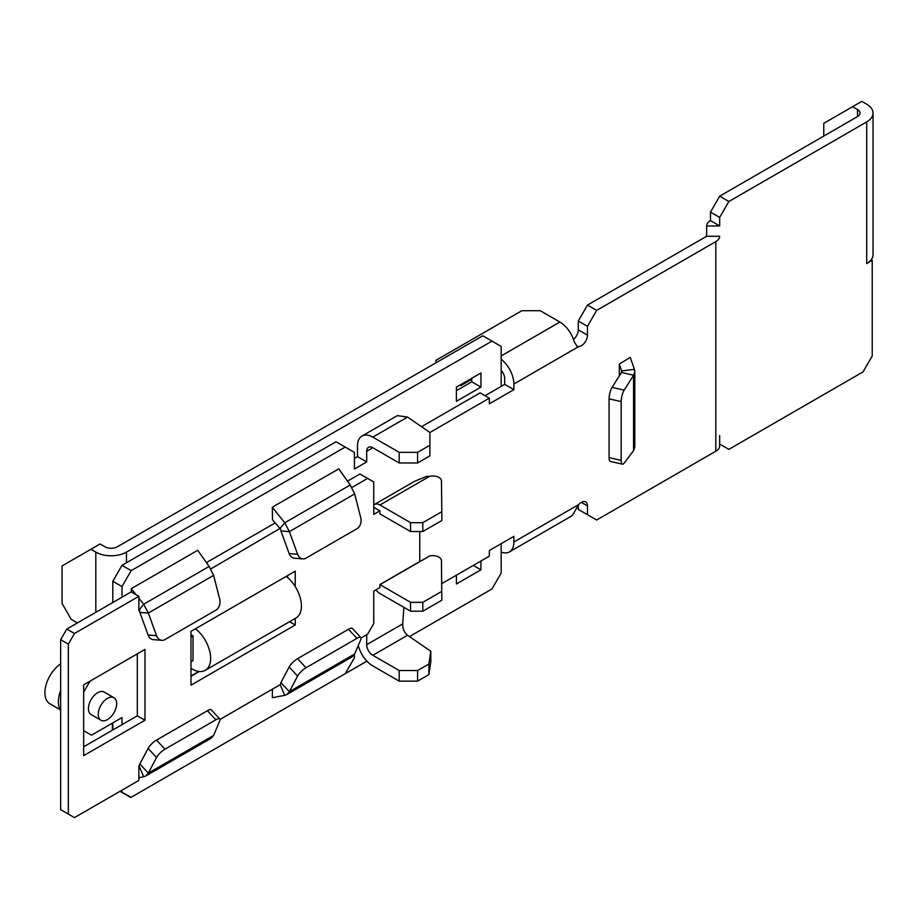 <?xml version="1.0" encoding="UTF-8"?>
<svg xmlns="http://www.w3.org/2000/svg" width="919" height="919" viewBox="0 0 919 919"><rect width="100%" height="100%" fill="white"/><g stroke="black" fill="none" stroke-linecap="round" stroke-linejoin="round"><path stroke-width="1.38" d="M107.454 719.6A13.015 7.513 120 0 0 115.955 708.135A13.015 7.513 120 0 0 113.956 697.716A13.015 7.513 120 0 0 107.454 698.36A13.015 7.513 120 0 0 98.953 709.824A13.015 7.513 120 0 0 100.952 720.243A13.015 7.513 120 0 0 107.454 719.6M100.952 720.243L91.142 714.58A13.015 7.513 -60 0 1 89.143 704.161A13.015 7.513 -60 0 1 97.644 692.696A13.015 7.513 -60 0 1 104.146 692.053L113.956 697.716M195.483 628.768A26.019 15.026 60 0 1 200.675 633.8A26.019 15.026 60 0 1 205.247 670.353A26.019 15.026 60 0 1 200.675 671.571A26.019 15.026 60 0 1 193.013 669.48A26.019 15.026 60 0 1 192.243 669.055A26.019 15.026 60 0 1 190.98 668.285M60.665 690.364A26.019 15.026 120 0 0 58.391 701.898A26.019 15.026 120 0 0 60.665 710.812M578.269 505.059L578.269 509.39L587.471 514.697L587.471 505.887A8.673 5.009 120 0 0 585.679 501.912A8.673 5.009 120 0 0 581.336 502.348A8.673 5.009 120 0 0 578.66 504.6L574.18 512.377A21.688 12.521 60 0 1 570.71 516.524L509.39 551.928A21.688 12.521 -120 0 0 513.882 542.003L513.882 536.34L489.345 550.504L489.345 556.167L441.729 583.657M120.458 791.064L121.986 791.948L121.986 790.168M120.021 791.305L131.187 797.255L345.222 673.684L354.424 657.751L354.424 654.454M403.901 607.356L402.694 623.898C402.637 628.653 404.245 632.444 407.542 635.259L430.804 651.261L430.804 661.887L428.874 674.638L417.594 681.151L399.191 681.151L399.191 670.525L372.827 655.304A8.673 5.009 60 0 1 366.692 644.678L366.692 634.73M587.471 514.697L596.672 520.016L715.809 451.229A13.096 7.559 180 0 0 719.646 445.887L719.646 435.583M573.502 339.502A8.673 5.009 120 0 0 578.269 329.841L578.269 321.018L587.471 305.085L596.672 310.392L715.809 241.617A13.096 7.559 0 0 0 719.646 236.263L706.631 236.263L706.631 225.971A13.096 7.559 180 0 1 710.467 220.617L719.669 225.936L719.669 217.435L710.467 212.117L710.467 220.617M596.672 310.392L587.471 326.325L578.269 321.018M435.985 362.798L435.985 360.282L521.854 310.714L540.246 310.714L559.878 322.052A21.688 12.521 60 0 1 574.18 341.638L576.96 346.164L578.66 346.601A8.673 5.009 120 0 0 587.471 335.148L587.471 326.325M429.885 432.504L489.345 398.168L489.345 403.843L513.882 389.679L513.882 384.016A21.688 12.521 -120 0 0 501.177 359.237M112.796 602.508L112.796 581.267L121.986 565.334L131.187 570.642L345.222 447.071L354.424 452.378L354.424 469.023L366.692 461.947L366.692 451.286A8.673 5.009 60 0 1 368.485 447.312A8.673 5.009 60 0 1 372.827 447.748L399.191 462.969L399.191 452.343L417.594 452.343L429.885 445.255L429.885 432.447L407.542 417.077L397.341 415.629L361.983 436.043A21.688 12.521 60 0 1 372.827 437.122L399.191 452.343M131.187 570.642L121.986 586.575L112.796 581.267M138.849 598.189L143.674 604.231L138.849 610.48L138.849 596.316L131.187 591.893L121.986 597.201L121.986 586.575M206.43 562.612L275.068 522.98M347.485 481.165L359.938 473.986L373.746 481.947L373.746 514.376L379.88 510.838L373.746 507.299M280.192 684.678L284.729 695.338L272.311 697.716L272.449 689.135M272.518 519.786L272.311 507.219L284.729 522.796L280.008 528.436L272.518 519.786M354.665 493.917L289.382 531.619L297.595 554.237A8.673 6.582 94.5 0 0 302.902 558.89A8.673 6.582 94.5 0 0 306.016 558.143L356.917 528.747A8.673 6.582 94.5 0 0 360.753 517.776L354.665 493.917L350.196 485.002L338.778 468.851L272.311 507.219M634.799 371.471L634.799 447.002L633.57 450.62L624.185 463.073A8.673 2.608 102.9 0 1 622.439 464.187A8.673 2.608 102.9 0 1 621.175 460.385L621.175 401.592A8.673 2.608 102.9 0 1 624.185 390.15L633.57 375.228L634.799 371.471L634.42 369.381L630.273 357.422L619.291 364.016L619.291 375.928M131.314 591.962L131.256 588.665L136.081 594.719M213.61 575.363L148.327 613.053L156.54 635.672A8.673 6.582 94.5 0 0 161.847 640.325A8.673 6.582 94.5 0 0 164.96 639.578L215.862 610.193A8.673 6.582 94.5 0 0 219.698 599.211L213.61 575.363L209.141 566.437L197.723 550.286L131.256 588.665M112.796 729.985L112.796 722.897M121.986 565.334L336.021 441.763L345.222 447.071M485.048 395.698L504.68 384.36L504.68 378.697A8.673 5.009 -120 0 0 501.177 370.288M587.471 305.085L706.631 236.263M210.796 568.941L280.008 528.436M280.49 528.701L280.938 530.952L289.382 531.619L284.729 522.796L350.196 485.002M139.435 610.147L139.872 612.399L148.327 613.053L143.674 604.231L209.141 566.437M360.845 637.556A8.673 2.608 137.1 0 1 360.753 639.624L354.665 653.983L352.138 656.844L286.728 694.615L289.382 691.674L280.938 682.587L289.152 666.987A8.673 2.608 137.1 0 1 297.572 658.659L348.473 629.274A8.673 2.608 137.1 0 1 352.402 628.458L360.845 637.556A8.673 2.608 137.1 0 0 356.917 638.36L306.016 667.757A8.673 2.608 137.1 0 0 297.595 676.085L289.152 666.987M284.729 695.338L286.728 694.615M219.997 719.428L280.49 684.494L280.938 682.587M219.79 718.991A8.673 2.608 137.1 0 1 219.698 721.059L213.61 735.418L211.083 738.279L145.673 776.05L148.327 773.109L139.872 764.022L148.097 748.422A8.673 2.608 137.1 0 1 156.517 740.094L207.418 710.709A8.673 2.608 137.1 0 1 211.347 709.893L219.79 718.991A8.673 2.608 137.1 0 0 215.862 719.795L164.96 749.192A8.673 2.608 137.1 0 0 156.54 757.52L148.097 748.422M145.673 776.05L143.674 776.773L139.137 766.113M60.665 639.693L66.788 629.067L74.462 633.49L68.328 644.116L60.665 639.693L60.665 809.65L74.462 817.611L138.849 780.438L138.849 766.274L139.872 764.022M143.674 776.773L138.849 777.692M504.68 384.36L513.882 389.679M421.534 426.703L480.143 392.861L489.345 398.168M354.424 458.397L357.491 456.628L357.491 445.968A21.688 12.521 60 0 1 361.983 436.043M357.491 456.628L366.692 461.947M137.322 653.857L137.322 715.821L121.986 724.666L121.986 717.59L91.509 735.189L83.663 730.651M857.496 109.533L857.496 116.61A8.673 5.009 0 0 0 860.035 113.071A8.673 5.009 0 0 0 857.496 109.533L852.591 106.696L861.792 101.389L866.697 104.215A21.688 12.521 0 0 1 873.05 113.071L873.05 254.701A21.688 12.521 180 0 1 871.189 259.778A21.688 12.521 180 0 1 866.697 263.558L866.697 121.917A21.688 12.521 0 0 0 873.05 113.071M823.769 136.081L823.769 123.341L852.591 106.696M871.189 259.778L872.223 260.364L866.697 263.558M857.496 116.61L719.669 196.184L728.87 201.502L719.669 217.435M866.697 121.917L728.87 201.502M719.646 444.026L728.87 449.357L863.021 371.908L872.223 355.975L872.223 260.364M710.467 212.117L719.669 196.184M719.669 444.049L719.669 435.549M461.131 384.395L461.131 385.429L470.333 380.11L470.333 379.087M461.131 385.429L459.351 385.429M501.177 552.112A21.688 12.521 -120 0 0 509.39 551.928M399.191 681.151L372.827 665.93A21.688 12.521 60 0 1 358.284 645.448M428.874 674.638L428.874 664.023L417.594 670.525L417.594 681.151M428.874 664.023L430.804 651.261M399.191 670.525L417.594 670.525M417.594 452.343L417.594 462.969L429.885 455.87L429.885 445.255M417.594 462.969L399.191 462.969M619.291 364.016L621.692 370.92L634.42 369.381M624.185 390.15L612.088 387.381L621.485 372.459L621.692 370.92L621.485 372.459L633.57 375.228L633.57 450.62M612.088 387.381A8.673 2.608 102.9 0 0 609.079 398.835L609.079 457.616A8.673 2.608 102.9 0 0 610.342 461.418L622.439 464.187M297.595 554.237L289.152 553.583L280.938 530.952M289.152 553.583A8.673 6.582 94.5 0 0 294.459 558.224L302.902 558.89M156.54 635.672L148.097 635.018L139.872 612.399M148.097 635.018A8.673 6.582 94.5 0 0 153.404 639.658L161.847 640.325M354.665 653.983L289.382 691.674L297.595 676.085M213.61 735.418L148.327 773.109L156.54 757.52M89.982 681.186L83.663 692.133M441.453 480.947A8.673 5.009 0 0 0 429.598 476.329L426.175 476.524L414.676 481.269A10.925 6.307 -120 0 0 414.331 481.441L374.47 504.462A10.925 6.307 60 0 1 379.938 505.002L410.54 522.67L422.809 522.67L441.821 511.688L441.453 480.947M441.821 511.688L441.821 520.545L422.809 531.515L410.54 531.515L410.54 522.67M422.809 522.67L422.809 531.515M419.742 531.515L419.765 561.612L429.598 555.995A8.673 5.009 -0 0 1 441.453 560.613L441.821 600.21L422.809 611.192L410.54 611.192L410.54 602.336L422.809 602.336L422.809 611.192M441.821 591.354L422.809 602.336M379.88 510.838L379.88 513.882L410.54 531.515M410.54 602.336L379.88 584.564L379.88 587.609L373.746 591.147L373.746 623.576L367.611 634.202L361.052 637.981M410.54 611.192L379.938 593.513A10.925 6.307 60 0 1 375.917 589.895M373.746 505.013A10.925 6.307 60 0 1 374.47 504.462M286.246 576.374A26.019 15.026 60 0 1 291.438 581.394A26.019 15.026 60 0 1 296.021 617.947L205.247 670.353M68.328 644.116L68.328 814.073M144.984 649.423L83.663 684.839L83.663 755.648L144.984 720.243L144.984 649.423M294.643 585.679L295.24 585.334L295.24 571.17L190.98 631.364L190.98 685.183L295.24 625L295.24 618.395M138.849 596.316L74.462 633.49M351.851 487.507L367.611 478.408M121.986 724.666L83.663 746.802M121.986 597.201L66.788 629.067M480.947 387.129L480.947 372.965L456.41 387.129L456.41 401.293L480.947 387.129L471.746 381.81L471.746 378.272M501.177 386.382L501.177 346.406L491.987 341.098L126.466 552.124L126.466 562.75M456.41 575.179L456.41 583.99L480.947 569.837L480.947 561.015M121.561 792.189L130.762 797.508L366.922 661.152M409.472 636.591L491.987 588.953L501.177 573.019L501.177 543.669M77.403 622.944L71.268 619.406L62.067 603.461L62.067 565.932L100.091 543.979L104.996 546.816A8.673 5.009 0 0 0 117.264 546.816L482.785 335.78L491.987 341.098M126.466 552.124A21.688 12.521 0 0 1 95.806 552.124L90.901 549.298M112.359 730.226L112.359 723.15M456.41 390.667L471.746 381.81M60.665 663.828A24.285 14.026 120 0 0 45.95 685.264A24.285 14.026 120 0 0 49.925 703.816L59.976 709.617M287.578 577.465L287.578 575.604M190.98 637.039L193.013 635.868L193.013 660.646L190.98 661.818M190.98 634.696L193.013 635.868M190.98 675.982L198.826 671.456M190.98 676.338L199.343 671.513M293.885 584.553L295.24 585.334M289.519 621.692L295.24 625M473.308 565.426L480.947 569.837M137.322 715.821L144.984 720.243M402.694 623.898L366.692 644.678M513.882 542.003L578.66 504.6M715.809 241.617L715.809 451.229M578.66 346.601L513.882 384.016M366.692 451.286L372.827 447.748M706.631 225.971L719.646 225.971M581.336 502.348L587.471 505.887M578.269 329.841L587.471 335.148M559.878 322.052L501.177 355.929M372.827 655.304L407.542 635.259M372.827 437.122L407.542 417.077M621.692 372.023L621.692 370.92M621.175 401.592L609.079 398.835M621.175 460.385L609.079 457.616M356.917 638.36L348.473 629.274M306.016 667.757L297.572 658.659M215.862 719.795L207.418 710.709M164.96 749.192L156.517 740.094M379.938 584.668L429.598 555.995M379.938 505.002L429.598 476.329M419.742 561.543L379.88 584.564M95.806 552.124L95.806 612.318"/></g></svg>

